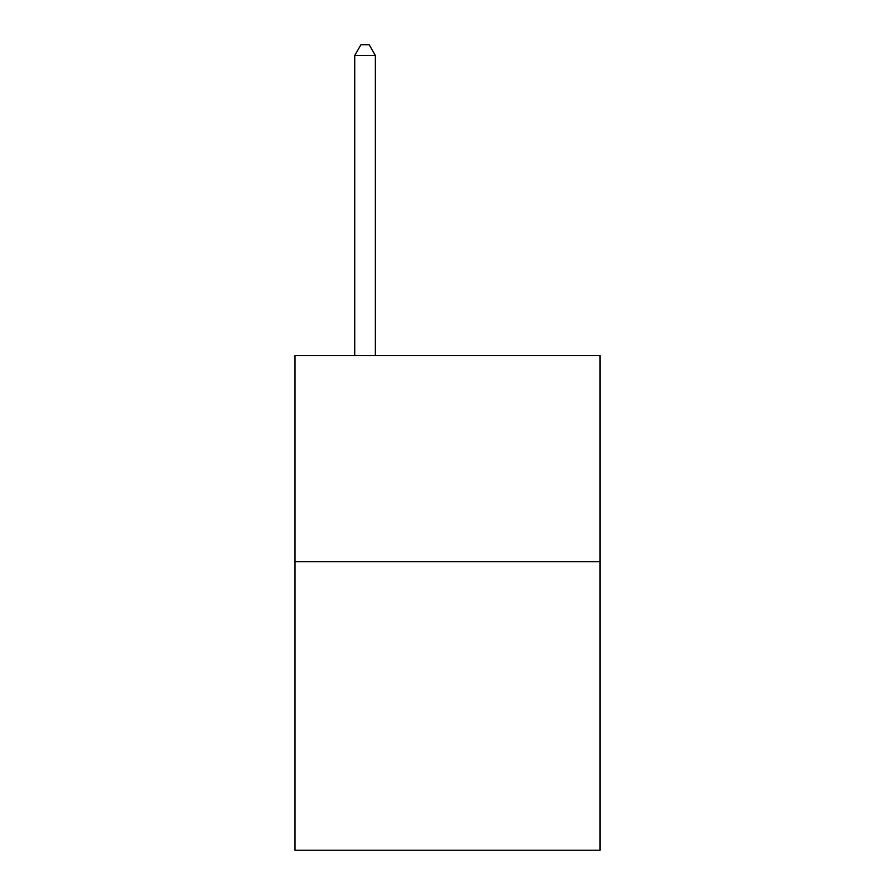 <?xml version="1.0" encoding="UTF-8"?>
<svg xmlns="http://www.w3.org/2000/svg" width="895" height="895" viewBox="0 0 895 895"><rect width="100%" height="100%" fill="white"/><g stroke="black" fill="none" stroke-linecap="round" stroke-linejoin="round"><path stroke-width="1.34" d="M600.03 561.691L600.03 850.25L294.97 850.25L294.97 355.572L600.03 355.572L600.03 561.691L294.97 561.691M375.363 355.572L375.363 55.468L354.744 55.468L354.744 355.572M354.744 55.468L360.931 44.75L369.176 44.75L375.363 55.468"/></g></svg>
